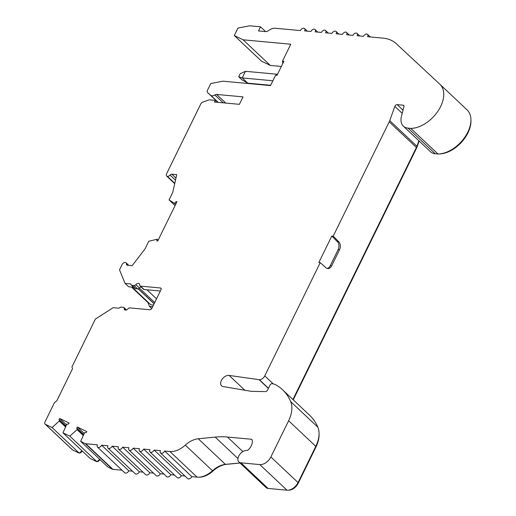 <?xml version="1.0" encoding="UTF-8"?>
<svg xmlns="http://www.w3.org/2000/svg" width="516" height="516" viewBox="0 0 516 516"><rect width="100%" height="100%" fill="white"/><g stroke="black" fill="none" stroke-linecap="round" stroke-linejoin="round"><path stroke-width="0.77" d="M282.742 63.616L282.471 61.178L283.871 61.307L276.982 75.368L275.583 75.239L270.513 85.585L222.906 81.18L210.78 83.534L207.509 90.21A2.941 1.851 -46.7 0 0 207.587 92.545A2.941 1.851 -46.7 0 0 207.619 92.57L210.689 95.279A4.902 3.09 -46.7 0 0 211.979 95.802A4.902 3.09 -46.7 0 0 214.856 94.95A2.941 1.851 133.3 0 1 216.585 94.434L243.023 96.879L239.379 104.329L214.321 102.007A15.661 9.856 133.3 0 1 215.727 100.504L217.739 102.323M84.114 433.363L77.432 427.061L86.856 431.628L86.146 432.589A4.902 3.09 -46.7 0 1 84.566 432.64L80.67 441.393L85.25 443.605A2.941 1.851 -46.7 0 0 85.753 443.741L97.453 444.824A2.941 1.851 -46.7 0 0 97.53 447.159A2.941 1.851 -46.7 0 0 98.337 447.501A2.941 1.851 -46.7 0 0 101.652 445.211L107.954 445.798A2.941 1.851 -46.7 0 0 108.031 448.133A2.941 1.851 -46.7 0 0 108.837 448.475A2.941 1.851 -46.7 0 0 112.153 446.185L118.454 446.766A2.941 1.851 -46.7 0 0 118.538 449.101A2.941 1.851 -46.7 0 0 119.338 449.442A2.941 1.851 -46.7 0 0 122.653 447.159L128.955 447.74A2.941 1.851 -46.7 0 0 129.039 450.075A2.941 1.851 -46.7 0 0 129.839 450.416A2.941 1.851 -46.7 0 0 133.154 448.127L139.455 448.707A2.941 1.851 -46.7 0 0 139.539 451.048A2.941 1.851 -46.7 0 0 140.339 451.384A2.941 1.851 -46.7 0 0 143.654 449.101L149.956 449.681A2.941 1.851 -46.7 0 0 150.04 452.016A2.941 1.851 -46.7 0 0 150.84 452.358A2.941 1.851 -46.7 0 0 154.155 450.068L160.457 450.655A2.941 1.851 -46.7 0 0 160.541 452.99A2.941 1.851 -46.7 0 0 161.34 453.332A2.941 1.851 -46.7 0 0 164.662 451.042L169.925 451.526A19.614 12.345 -46.7 0 0 185.309 445.134A19.614 12.345 133.3 0 1 198.241 438.761L215.198 437.104A98.085 61.727 133.3 0 1 227.414 437.026L251.782 439.284A9.32 5.863 -46.7 0 1 247.461 450.487A7.359 4.631 -46.7 0 0 247.003 450.423A7.359 4.631 -46.7 0 0 239.54 454.744A7.359 4.631 -46.7 0 0 238.914 461.981A7.359 4.631 -46.7 0 0 240.92 462.833L259.825 464.581A9.81 6.173 -46.7 0 0 270.881 456.957L288.618 420.746A29.425 18.518 -46.7 0 0 290.682 401.609A82.502 51.916 -46.7 0 0 282.594 389.786A82.502 51.916 -46.7 0 0 274.712 384.278L272.313 383.698A1.961 1.232 -46.7 0 0 269.952 385.2L267.565 390.077A1.961 1.232 133.3 0 1 265.443 391.612L252.434 391.38A19.614 12.345 133.3 0 1 251.537 391.334A19.614 12.345 133.3 0 1 250.705 391.225L222.938 386.51A6.631 4.173 133.3 0 1 221.538 385.807A6.631 4.173 133.3 0 1 222.222 379.112A6.631 4.173 133.3 0 1 229.13 375.429L259.374 379.718A4.902 3.09 -46.7 0 0 264.76 375.9L320.23 262.663L325.977 267.759A5.882 4.102 95.3 0 0 327.776 268.572A5.882 4.102 95.3 0 0 331.646 265.85L339.541 249.738A5.882 4.102 95.3 0 0 338.728 241.72L333.201 236.186L389.212 121.86A9.81 6.173 -46.7 0 0 389.735 120.621L394.837 106.412A1.961 1.232 133.3 0 1 397.152 104.638L403.202 105.2A1.961 1.232 133.3 0 1 403.738 105.425A1.961 1.232 133.3 0 1 403.957 106.548L401.448 116.281A17.202 10.83 -46.7 0 0 403.351 126.136A17.202 10.83 -46.7 0 0 408.04 128.129L410.794 128.387A28.058 17.66 -46.7 0 0 438.161 110.83A28.058 17.66 -46.7 0 0 439.864 84.231A28.058 17.66 -46.7 0 0 439.813 84.179L396.314 43.725A49.046 30.863 -46.7 0 0 383.04 38.132L367.637 36.707A2.941 1.851 -46.7 0 0 367.56 34.372A2.941 1.851 -46.7 0 0 363.438 36.32L357.137 35.733A2.941 1.851 -46.7 0 0 357.059 33.398A2.941 1.851 -46.7 0 0 352.938 35.346L346.636 34.766A2.941 1.851 -46.7 0 0 346.552 32.431A2.941 1.851 -46.7 0 0 342.437 34.379L336.135 33.792A2.941 1.851 -46.7 0 0 336.051 31.457A2.941 1.851 -46.7 0 0 331.936 33.405L325.635 32.824A2.941 1.851 -46.7 0 0 325.551 30.489A2.941 1.851 -46.7 0 0 321.436 32.431L315.134 31.85A2.941 1.851 -46.7 0 0 315.05 29.515A2.941 1.851 -46.7 0 0 310.935 31.463L304.634 30.883A2.941 1.851 -46.7 0 0 304.55 28.541A2.941 1.851 -46.7 0 0 300.389 30.573L275.247 28.251A9.81 6.173 -46.7 0 0 268.752 30.47A4.902 3.09 133.3 0 1 265.501 31.586L258.497 30.934L260.528 26.8L249.712 25.8L237.94 28.083L234.296 35.533L243.126 39.809L290.779 44.215L282.471 61.178M239.959 462.962L225.421 464.381A19.614 12.345 -46.7 0 0 212.489 470.753A19.614 12.345 133.3 0 1 197.118 477.152A19.614 12.345 133.3 0 1 197.106 477.145L191.842 476.661A2.941 1.851 133.3 0 1 188.527 478.951A2.941 1.851 133.3 0 1 187.721 478.609L160.541 452.99M164.662 451.042L191.842 476.661M154.155 450.068L181.342 475.688A2.941 1.851 133.3 0 1 178.02 477.977A2.941 1.851 133.3 0 1 177.22 477.635L150.04 452.016M143.654 449.101L170.835 474.72A2.941 1.851 133.3 0 1 167.519 477.003A2.941 1.851 133.3 0 1 166.72 476.668L139.539 451.048M133.154 448.127L160.334 473.746A2.941 1.851 133.3 0 1 157.019 476.036A2.941 1.851 133.3 0 1 156.219 475.694L129.039 450.075M122.653 447.159L149.834 472.779A2.941 1.851 133.3 0 1 146.518 475.062A2.941 1.851 133.3 0 1 145.718 474.72L118.538 449.101M112.153 446.185L139.333 471.805A2.941 1.851 133.3 0 1 136.018 474.094A2.941 1.851 133.3 0 1 135.218 473.752L108.031 448.133M101.652 445.211L128.832 470.831A2.941 1.851 133.3 0 1 125.517 473.12A2.941 1.851 133.3 0 1 124.711 472.779L97.53 447.159M176.73 202.214L176.111 201.633L176.975 201.711L157.728 241.004L156.864 240.92A4.902 3.09 133.3 0 1 157.135 239.218L148.795 241.256L145.099 248.796L132.148 265.656L127.239 265.205A1.961 1.232 133.3 0 1 126.704 264.979A1.961 1.232 133.3 0 1 126.446 264.095A2.941 1.851 -46.7 0 0 126.052 262.767A2.941 1.851 -46.7 0 0 125.291 262.431A2.941 1.851 -46.7 0 0 122.015 264.721L119.499 269.849L125.059 283.4L130.896 283.942A2.941 1.851 -46.7 0 0 131.303 285.006A2.941 1.851 -46.7 0 0 132.109 285.348L134.083 285.529A1.961 1.232 -46.7 0 0 135.85 284.658A2.941 1.851 133.3 0 1 139.307 283.684A2.941 1.851 133.3 0 1 139.701 285.013A1.961 1.232 -46.7 0 0 139.965 285.896A1.961 1.232 -46.7 0 0 140.494 286.122L160.392 287.967A1.961 1.232 133.3 0 1 160.928 288.192A1.961 1.232 133.3 0 1 160.979 289.747L151.93 308.226A1.961 1.232 133.3 0 1 149.717 309.748L129.826 307.91A1.961 1.232 -46.7 0 0 128.058 308.781A2.941 1.851 133.3 0 1 125.401 310.097A2.941 1.851 133.3 0 1 124.601 309.755A2.941 1.851 133.3 0 1 124.208 308.426A1.961 1.232 -46.7 0 0 123.943 307.542A1.961 1.232 -46.7 0 0 123.408 307.317L121.434 307.13A2.941 1.851 -46.7 0 0 119.009 308.207L113.172 307.665L95.396 319.056L71.943 366.934L72.53 368.721L56.747 400.932L54.541 402.454L45.06 421.811A2.941 1.851 -46.7 0 0 45.144 424.146A2.941 1.851 -46.7 0 0 45.44 424.352L52.097 427.57L59.721 420.605L65.758 426.3M282.594 389.786L309.774 415.406A82.502 51.916 133.3 0 1 317.862 427.229A29.425 18.518 133.3 0 1 315.798 446.366L298.061 482.576A9.81 6.173 133.3 0 1 287.006 490.2L268.107 488.452A7.359 4.631 133.3 0 1 266.101 487.601L238.914 461.981M272.874 80.767L242.223 77.929L238.676 76.761L240.185 73.691L245.461 71.311L242.223 77.929L247.77 83.16L270.661 85.275M247.77 83.16L241.849 79.748L238.676 76.761M277.518 74.278L245.461 71.311M83.618 434.524L76.723 428.028A4.902 3.09 -46.7 0 0 77.323 429.093A4.902 3.09 -46.7 0 0 77.426 429.183L83.463 434.872M77.432 427.061L76.723 428.028M83.224 435.44L77.084 429.654L69.808 436.149L62.958 432.834L66.854 424.062A4.902 3.09 -46.7 0 0 68.441 424.017L69.144 423.049L59.721 418.489L66.403 424.784M65.906 425.945L59.017 419.45A4.902 3.09 -46.7 0 0 59.617 420.514A4.902 3.09 -46.7 0 0 59.721 420.605M59.721 418.489L59.017 419.45M146.95 289.786L156.535 298.822M139.397 288.122L154.71 302.557M153.484 305.046L150.82 304.801L132.051 287.109M175.079 205.581L169.055 199.898L172.757 192.339L176.736 174.647L171.828 174.195L175.962 178.091M320.23 262.663L318.83 262.534L331.801 236.057L337.329 241.591A5.882 4.102 -84.7 0 1 338.141 249.609L330.246 265.721A5.882 4.102 -84.7 0 1 327.086 268.417M470.94 120.209A27.077 17.041 133.3 0 1 439.18 153.962L439.161 153.955M419.166 141.049L416.999 147.086A8.83 5.553 133.3 0 1 416.528 148.195L293.249 399.836M319.062 433.846A28.445 17.899 133.3 0 1 315.927 447.088L298.196 483.292A8.83 5.553 133.3 0 1 288.425 490.168M240.024 463.02L226.537 464.336A20.601 12.965 133.3 0 0 212.96 471.031A18.634 11.726 133.3 0 1 199.337 477.152M100.091 459.692L97.988 461.575L97.479 461.33M82.373 451.132L80.277 452.996L79.774 452.751M215.727 100.504A2.941 1.851 -46.7 0 0 215.217 100.362L209.98 99.878A4.902 3.09 -46.7 0 0 208.309 100.13L202.969 102.058A2.941 1.851 -46.7 0 0 200.66 104.193L166.604 173.711A2.941 1.851 -46.7 0 0 166.681 176.046A2.941 1.851 -46.7 0 0 167.442 176.382A2.941 1.851 -46.7 0 0 170.061 175.066A1.961 1.232 133.3 0 1 171.828 174.195M169.055 199.898L175.763 204.181M174.763 203.233A4.902 3.09 133.3 0 1 176.111 201.633M157.135 239.218L158.135 240.159M331.801 236.057L333.201 236.186M148.44 302.563L147.873 302.505L131.477 287.057M139.965 285.896L143.571 289.295A1.961 1.232 -46.7 0 0 144.099 289.521L160.353 291.024M131.303 285.006L134.908 288.405A2.941 1.851 -46.7 0 0 135.714 288.747L137.688 288.928A1.961 1.232 -46.7 0 0 139.455 288.057A2.941 1.851 133.3 0 1 141.042 286.922M125.059 283.4L128.665 286.799L133.696 287.264M152.678 306.704L149.472 306.407L147.873 302.505M275.583 75.239L277.311 74.691M418.882 140.778L416.915 146.241A9.81 6.173 133.3 0 1 416.393 147.479L292.92 399.519M149.472 306.407L151.743 308.549M59.372 421.075L65.513 426.867M77.084 429.654L77.426 429.183M169.925 451.526A19.614 12.345 -46.7 0 0 169.938 451.532L197.106 477.145M81.992 450.771L79.283 453.19L72.621 449.971A2.941 1.851 133.3 0 1 72.324 449.765L45.144 424.146M281.349 66.448L270.307 65.429L261.477 61.152L234.296 35.533M439.916 84.282L466.993 109.798A28.058 17.66 133.3 0 1 467.045 109.85A28.058 17.66 133.3 0 1 465.342 136.45A28.058 17.66 133.3 0 1 437.974 154.007L435.22 153.749A17.202 10.83 133.3 0 1 430.531 151.756L403.351 126.136M184.986 476.029L181.342 475.688M174.479 475.055L170.835 474.72M163.978 474.081L160.334 473.746M153.478 473.114L149.834 472.779M142.977 472.14L139.333 471.805M132.477 471.173L128.832 470.831M121.976 470.199L112.933 469.36A2.941 1.851 133.3 0 1 112.43 469.231L107.857 467.012L80.67 441.393M99.711 459.337L96.989 461.768L90.139 458.453L62.958 432.834M174.344 203.194L175.646 204.426M243.126 39.809L270.307 65.429M52.097 427.57L79.283 453.19M69.808 436.149L96.989 461.768M229.13 375.429L244.836 390.225M259.096 379.692L268.365 388.432M259.374 379.718L268.449 388.271M167.442 176.382L174.789 183.303M97.608 461.214L97.988 461.575M79.903 452.642L80.277 452.996M410.794 128.387L437.974 154.007M260.528 26.8L265.611 31.592M214.856 94.95L223.222 102.832M185.309 445.134L212.489 470.753M124.208 308.426L125.949 310.064M240.92 462.833L268.107 488.452M138.365 288.825L154.142 303.705M227.414 437.026L242.868 451.59M337.329 241.591L338.728 241.72M338.141 249.609L339.541 249.738M330.246 265.721L331.646 265.85M216.585 94.434L225.744 103.065M389.212 121.86L416.393 147.479M264.76 375.9L273.286 383.936M160.392 287.967L161.186 288.715M140.494 286.122L144.099 289.521M135.85 284.658L139.455 288.057M134.083 285.529L137.688 288.928M132.109 285.348L135.714 288.747M215.198 437.104L237.947 458.55M126.446 264.095L127.665 265.243M170.061 175.066L175.492 180.187M259.825 464.581L287.006 490.2M45.44 424.352L72.621 449.971M85.25 443.605L112.43 469.231M85.753 443.741L112.933 469.36M198.241 438.761L225.421 464.381M270.881 456.957L298.061 482.576M288.618 420.746L315.798 446.366M290.682 401.609L317.862 427.229M416.193 147.886L416.528 148.195M315.599 446.779L315.927 447.088M297.855 482.976L298.196 483.292M212.579 470.676L212.96 471.031M389.735 120.621L416.915 146.241M394.837 106.412L402.203 113.352M397.152 104.638L403.022 110.172M403.202 105.2L403.996 105.948M408.04 128.129L435.22 153.749M207.619 92.57L217.984 102.349L207.587 92.545M210.689 95.279L218.21 102.368M138.256 288.863L154.097 303.795M123.943 307.542L126.465 309.923M126.052 262.767L128.787 265.347M166.681 176.046L174.718 183.619M439.864 84.231L467.045 109.85M367.56 34.372L370.295 36.952M357.059 33.398L359.794 35.985M346.552 32.431L349.293 35.011M336.051 31.457L338.793 34.037M325.551 30.489L328.292 33.069M315.05 29.515L317.791 32.095M304.55 28.541L307.291 31.128"/></g></svg>
